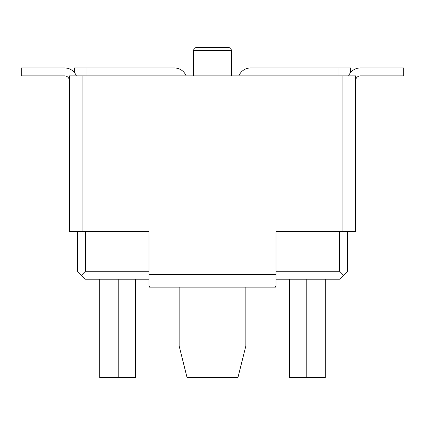 <?xml version="1.0" encoding="UTF-8"?>
<svg xmlns="http://www.w3.org/2000/svg" width="425" height="425" viewBox="0 0 425 425"><rect width="100%" height="100%" fill="white"/><g stroke="black" fill="none" stroke-linecap="round" stroke-linejoin="round"><path stroke-width="0.64" d="M149.573 287.157L275.427 287.157L245.857 287.157L245.857 345.929L237.915 377.697L187.085 377.697L179.143 345.929L179.143 287.157L149.573 287.157L148.962 285.547L148.962 231.561L69.381 231.561L69.381 75.894L355.619 75.894L355.619 231.561L276.038 231.561L276.038 285.547L276.038 279.214L339.575 279.214L347.517 271.272L347.517 231.561M343.549 275.246L339.575 271.272L339.575 231.561M339.575 271.272L276.038 271.272M148.962 271.272L85.425 271.272L85.425 231.561M148.962 285.547L148.962 279.214L85.425 279.214L77.483 271.272L77.483 231.561M81.451 275.246L85.425 271.272M76.394 75.894A12.708 12.708 0 0 0 64.616 67.952L21.25 67.952L21.25 75.894L64.616 75.894A4.765 4.765 0 0 1 69.381 80.66M360.384 75.894A4.765 4.765 0 0 0 355.619 80.66A4.765 4.765 0 0 1 360.384 75.894L403.75 75.894L403.75 67.952L360.384 67.952A12.708 12.708 0 0 0 348.606 75.894M275.427 287.157L276.038 285.547L275.942 286.599M391.043 67.952L360.384 67.952M350.694 72.436L350.694 67.952L250.623 67.952A12.708 12.708 0 0 0 238.845 75.894M135.458 279.214L135.458 377.697L99.721 377.697L99.721 279.214M337.987 75.894L337.987 67.952L250.623 67.952M186.155 75.894A12.708 12.708 0 0 0 174.377 67.952L87.013 67.952L87.013 75.894M74.306 72.436L74.306 67.952L87.013 67.952M325.279 279.214L325.279 377.697L306.218 377.697L306.218 279.214M306.218 377.697L289.542 377.697L289.542 279.214M118.782 377.697L118.782 279.214M212.5 47.303L228.384 47.303L196.616 47.303L194.352 48.248L193.439 50.479L231.561 50.479L230.648 48.248L228.384 47.303M82.089 75.894L82.089 231.561M342.911 75.894L342.911 231.561M148.962 274.449L276.038 274.449M193.439 75.894L193.439 50.479M231.561 75.894L231.561 50.479"/></g></svg>
